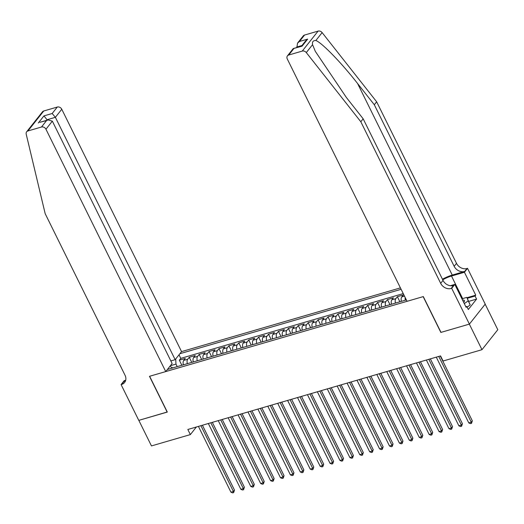 <?xml version="1.0" encoding="UTF-8"?>
<svg xmlns="http://www.w3.org/2000/svg" width="524" height="524" viewBox="0 0 524 524"><rect width="100%" height="100%" fill="white"/><g stroke="black" fill="none" stroke-linecap="round" stroke-linejoin="round"><path stroke-width="0.79" d="M400.415 287.886L181.553 351.611L61.773 109.247L55.38 117.317L47.153 119.714L46.669 120.323M485.178 304.182L497.8 329.714L481.975 349.691L469.34 324.127L440.848 332.419L423.163 296.63L149.628 376.271L167.32 412.067L138.827 420.359L151.462 445.924L190.356 434.599L196.382 426.995M401.397 301.346A4.768 2.384 73.8 0 1 401.757 296.931L403.316 294.96L397.369 296.695L399.891 301.785M391.487 304.234A4.768 2.384 73.8 0 1 391.847 299.82L393.406 297.848L387.459 299.577L389.98 304.673M381.577 307.116A4.768 2.384 73.8 0 1 381.937 302.702L383.496 300.737L377.549 302.466L380.064 307.555M371.667 310.005A4.768 2.384 73.8 0 1 372.027 305.59L373.586 303.619L367.638 305.348L370.154 310.444M361.756 312.887A4.768 2.384 73.8 0 1 362.117 308.479L363.676 306.507L357.728 308.236L360.243 313.326M351.846 315.776A4.768 2.384 73.8 0 1 352.207 311.361L353.766 309.389L347.818 311.125L350.333 316.214M341.936 318.658A4.768 2.384 73.8 0 1 342.296 314.249L343.855 312.278L337.908 314.007L340.423 319.096M332.026 321.546A4.768 2.384 73.8 0 1 332.386 317.131L333.945 315.16L327.998 316.896L330.513 321.985M322.109 324.428A4.768 2.384 73.8 0 1 322.47 320.02L324.035 318.048L318.088 319.778L320.603 324.873M312.199 327.317A4.768 2.384 73.8 0 1 312.559 322.902L314.125 320.93L308.178 322.666L310.693 327.755M302.289 330.205A4.768 2.384 73.8 0 1 302.649 325.79L304.215 323.819L298.267 325.548L300.783 330.644M292.379 333.087A4.768 2.384 73.8 0 1 292.739 328.672L294.305 326.707L288.357 328.437L290.872 333.526M282.469 335.976A4.768 2.384 73.8 0 1 282.829 331.561L284.388 329.589L278.447 331.319L280.962 336.415M272.559 338.858A4.768 2.384 73.8 0 1 272.919 334.443L274.478 332.478L268.537 334.207L271.052 339.297M262.648 341.746A4.768 2.384 73.8 0 1 263.009 337.332L264.568 335.36L258.62 337.096L261.142 342.185M252.738 344.628A4.768 2.384 73.8 0 1 253.099 340.22L254.657 338.249L248.71 339.978L251.232 345.067M242.828 347.517A4.768 2.384 73.8 0 1 243.188 343.102L244.747 341.131L238.8 342.866L241.322 347.956M232.918 350.399A4.768 2.384 73.8 0 1 233.278 345.991L234.837 344.019L228.89 345.748L231.405 350.844M223.008 353.287A4.768 2.384 73.8 0 1 223.368 348.873L224.927 346.901L218.98 348.637L221.495 353.726M213.098 356.176A4.768 2.384 73.8 0 1 213.458 351.761L215.017 349.79L209.069 351.519L211.585 356.615M203.188 359.058A4.768 2.384 73.8 0 1 203.548 354.643L205.107 352.672L199.159 354.407L201.674 359.497M193.277 361.946A4.768 2.384 73.8 0 1 193.638 357.532L195.197 355.56L189.249 357.289L191.764 362.385M481.975 349.691L443.081 361.016L440.553 355.901L187.834 429.484L190.356 434.599M167.398 369.479L406.355 299.905M401.115 289.3L179.889 353.713M403.238 293.597L180.773 358.37L179.339 360.178L181.854 365.267M183.367 364.828A4.768 2.384 73.8 0 1 183.728 360.414L185.286 358.449L179.339 360.178M187.33 363.676A4.768 2.384 -106.2 0 1 187.69 359.261L189.249 357.289M197.24 360.787A4.768 2.384 -106.2 0 1 197.6 356.379L199.159 354.407M207.15 357.905A4.768 2.384 -106.2 0 1 207.511 353.49L209.069 351.519M217.06 355.017A4.768 2.384 -106.2 0 1 217.421 350.608L218.98 348.637M226.971 352.135A4.768 2.384 -106.2 0 1 227.331 347.72L228.89 345.748M236.881 349.246A4.768 2.384 -106.2 0 1 237.241 344.831L238.8 342.866M246.791 346.364A4.768 2.384 -106.2 0 1 247.151 341.949L248.71 339.978M256.701 343.475A4.768 2.384 -106.2 0 1 257.061 339.061L258.62 337.096M266.611 340.593A4.768 2.384 -106.2 0 1 266.971 336.179L268.537 334.207M276.521 337.705A4.768 2.384 -106.2 0 1 276.882 333.29L278.447 331.319M286.432 334.816A4.768 2.384 -106.2 0 1 286.792 330.408L288.357 328.437M296.348 331.934A4.768 2.384 -106.2 0 1 296.702 327.52L298.267 325.548M306.258 329.046A4.768 2.384 -106.2 0 1 306.619 324.638L308.178 322.666M316.168 326.164A4.768 2.384 -106.2 0 1 316.529 321.749L318.088 319.778M326.079 323.275A4.768 2.384 -106.2 0 1 326.439 318.867L327.998 316.896M335.989 320.393A4.768 2.384 -106.2 0 1 336.349 315.979L337.908 314.007M345.899 317.505A4.768 2.384 -106.2 0 1 346.259 313.09L347.818 311.125M355.809 314.623A4.768 2.384 -106.2 0 1 356.169 310.208L357.728 308.236M365.719 311.734A4.768 2.384 -106.2 0 1 366.079 307.319L367.638 305.348M375.629 308.852A4.768 2.384 -106.2 0 1 375.99 304.437L377.549 302.466M385.54 305.964A4.768 2.384 -106.2 0 1 385.9 301.549L387.459 299.577M395.45 303.075A4.768 2.384 -106.2 0 1 395.81 298.667L397.369 296.695M177.21 366.623L175.966 364.101L170.366 365.732M405.36 300.193A4.768 2.384 -106.2 0 1 405.137 297.429M180.773 358.37L179.018 354.814M175.71 358.986L175.966 364.101M172.75 367.92L169.828 366.407M438.758 356.425L471.273 422.206L468.79 422.927L436.282 357.145M440.278 355.986L472.34 420.857L471.273 422.206L471.502 423.346L470.513 423.634L468.79 422.927M472.34 420.857L471.502 423.346M463.694 302.394A7.749 2.247 -26.3 0 0 463.93 302.112A7.749 2.247 -26.3 0 0 463.124 300.003A7.749 2.247 -26.3 0 0 462.522 300.023M461.919 298.811L466.845 297.377L470.218 304.955L467.146 307.13M466.845 297.377L468.194 300.868L464.297 303.619M470.218 304.955L468.194 300.868M304.555 35.049L299.44 41.501L297.514 43.158L303.265 35.894A3.576 2.921 38.4 0 1 304.555 35.049L318.081 31.113A3.576 2.921 38.4 0 1 322.122 32.599L376.651 101.787L374.306 104.748L454.164 266.316A8.345 6.812 -141.6 0 0 464.637 271.458L452.251 275.067A15.524 4.5 -26.3 0 0 442.453 279.233M374.306 104.748L357.591 83.532C341.72 63.109 322.018 42.791 315.861 40.499C313.175 40.433 312.068 41.822 312.553 44.678L315.343 51.398L346.449 97.595L363.171 118.81L443.022 280.386A8.345 6.812 -141.6 0 0 453.502 285.521L451.157 288.475L451.701 288.318L469.393 324.114L440.998 332.38L423.307 296.584L407.056 301.32L287.276 58.957A3.576 2.921 -141.6 0 1 287.447 55.871A3.576 2.921 -141.6 0 1 288.731 55.027L302.256 51.083L318.081 31.113M376.651 101.787L456.502 263.362A8.345 6.812 -141.6 0 0 466.982 268.504L467.526 268.34L485.217 304.136L469.393 324.114M363.171 118.81L360.826 121.765L440.684 283.34A8.345 6.812 -141.6 0 0 451.157 288.475M312.553 44.678L306.298 52.577L360.826 121.765M467.008 297.711L475.746 295.163L475.065 296.027L467.297 298.287M465.836 306.73L466.805 306.448L468.325 309.514L476.578 299.099L475.065 296.027M466.805 306.448L466.124 307.313L454.806 284.408L451.701 288.318M467.526 268.34L464.428 272.257L451.491 276.024A13.408 3.884 -26.3 0 0 442.734 279.79M475.746 295.163L464.428 272.257M296.905 47.468L297.514 43.158M450.306 285.718L454.806 284.408M306.298 52.577A3.576 2.921 -141.6 0 0 302.256 51.083M476.578 299.099L468.81 301.359M299.44 41.501L307.667 39.104L305.741 40.767L301.49 46.132M307.667 39.104L302.066 46.178L293.198 48.608L287.447 55.871M302.066 46.178L293.361 48.496M170.85 360.931L175.16 359.68L55.38 117.317L52.171 113.498L57.286 107.047L43.754 110.983L27.936 130.961A3.576 2.921 -141.6 0 0 26.645 131.806A3.576 2.921 -141.6 0 0 26.2 134.131L45.175 213.674L125.033 375.243A8.345 6.812 38.4 0 1 124.633 382.448A8.345 6.812 38.4 0 1 121.633 384.426L121.083 384.583L138.775 420.372L167.274 411.975M175.16 359.68L181.553 351.611M167.169 412.106L149.478 376.317L165.735 371.582L45.948 129.225A3.576 2.921 -141.6 0 0 41.462 127.018L27.936 130.961M121.083 384.583L124.188 380.666L125.708 380.228M165.735 371.582L172.127 363.512L52.341 121.149L45.948 129.225M26.645 131.806L42.47 111.828A3.576 2.921 38.4 0 1 43.754 110.983M57.286 107.047A3.576 2.921 38.4 0 1 61.773 109.247M125.55 380.765A8.345 6.812 38.4 0 1 123.972 381.465L121.633 384.426M47.356 120.127L43.95 115.889L52.171 113.498M41.462 127.018L46.57 120.566L48.084 119.911L52.341 121.149M46.57 120.566L39.857 122.308L48.084 119.911M428.848 359.313L461.362 425.095L458.88 425.816L426.372 360.034M430.368 358.868L462.43 423.739L461.362 425.095L461.592 426.235L460.603 426.523L458.88 425.816M462.43 423.739L461.592 426.235M418.938 362.195L451.452 427.977L448.97 428.697L416.462 362.916M420.458 361.756L452.52 426.628L451.452 427.977L451.681 429.117L450.692 429.405L448.97 428.697M452.52 426.628L451.681 429.117M409.028 365.084L441.536 430.866L439.06 431.586L406.552 365.804M410.547 364.639L442.61 429.516L441.536 430.866L441.771 432.005L440.782 432.293L439.06 431.586M442.61 429.516L441.771 432.005M399.118 367.966L431.625 433.748L429.149 434.468L396.642 368.686M400.637 367.527L432.7 432.398L431.625 433.748L431.861 434.887L430.872 435.175L429.149 434.468M432.7 432.398L431.861 434.887M389.208 370.854L421.715 436.636L419.239 437.357L386.732 371.575M390.727 370.409L422.789 435.287L421.715 436.636L421.951 437.776L420.962 438.064L419.239 437.357M422.789 435.287L421.951 437.776M379.297 373.736L411.805 439.518L409.329 440.239L376.815 374.464M380.81 373.298L412.873 438.169L411.805 439.518L412.041 440.658L411.052 440.953L409.329 440.239M412.873 438.169L412.041 440.658M369.387 376.625L401.895 442.407L399.419 443.127L366.905 377.346M370.9 376.186L402.963 441.057L401.895 442.407L402.131 443.546L401.142 443.835L399.419 443.127M402.963 441.057L402.131 443.546M359.477 379.514L391.985 445.289L389.509 446.016L356.995 380.234M360.99 379.068L393.052 443.939L391.985 445.289L392.221 446.435L391.231 446.723L389.509 446.016M393.052 443.939L392.221 446.435M349.567 382.396L382.075 448.177L379.599 448.898L347.084 383.116M351.08 381.957L383.142 446.828L382.075 448.177L382.31 449.317L381.321 449.605L379.599 448.898M383.142 446.828L382.31 449.317M339.65 385.284L372.164 451.059L369.689 451.786L337.174 386.005M341.17 384.839L373.232 449.71L372.164 451.059L372.4 452.205L371.405 452.494L369.689 451.786M373.232 449.71L372.4 452.205M329.74 388.166L362.254 453.948L359.778 454.668L327.264 388.887M331.26 387.727L363.322 452.598L362.254 453.948L362.49 455.087L361.495 455.376L359.778 454.668M363.322 452.598L362.49 455.087M319.83 391.055L352.344 456.836L349.868 457.557L317.354 391.775M321.35 390.609L353.412 455.487L352.344 456.836L352.58 457.976L351.584 458.264L349.868 457.557M353.412 455.487L352.58 457.976M309.92 393.937L342.434 459.718L339.958 460.439L307.444 394.657M311.439 393.498L343.502 458.369L342.434 459.718L342.67 460.858L341.674 461.146L339.958 460.439M343.502 458.369L342.67 460.858M300.01 396.825L332.524 462.607L330.041 463.327L297.534 397.546M301.529 396.38L333.591 461.258L332.524 462.607L332.76 463.747L331.764 464.035L330.041 463.327M333.591 461.258L332.76 463.747M290.099 399.707L322.614 465.489L320.131 466.209L287.624 400.434M291.619 399.268L323.681 464.14L322.614 465.489L322.843 466.629L321.854 466.917L320.131 466.209M323.681 464.14L322.843 466.629M280.189 402.596L312.704 468.377L310.221 469.098L277.713 403.316M281.709 402.15L313.771 467.028L312.704 468.377L312.933 469.517L311.944 469.805L310.221 469.098M313.771 467.028L312.933 469.517M270.279 405.478L302.793 471.259L300.311 471.98L267.803 406.205M271.799 405.039L303.861 469.91L302.793 471.259L303.023 472.406L302.034 472.694L300.311 471.98M303.861 469.91L303.023 472.406M260.369 408.366L292.877 474.148L290.401 474.868L257.893 409.087M261.889 407.927L293.951 472.799L292.877 474.148L293.113 475.288L292.123 475.576L290.401 474.868M293.951 472.799L293.113 475.288M250.459 411.255L282.967 477.03L280.491 477.757L247.983 411.975M251.978 410.809L284.041 475.681L282.967 477.03L283.202 478.176L282.213 478.464L280.491 477.757M284.041 475.681L283.202 478.176M240.549 414.137L273.056 479.919L270.581 480.639L238.073 414.857M242.068 413.698L274.131 478.569L273.056 479.919L273.292 481.058L272.303 481.346L270.581 480.639M274.131 478.569L273.292 481.058M230.639 417.025L263.146 482.807L260.67 483.528L228.163 417.746M232.152 416.58L264.214 481.451L263.146 482.807L263.382 483.947L262.393 484.235L260.67 483.528M264.214 481.451L263.382 483.947M220.728 419.907L253.236 485.689L250.76 486.41L218.246 420.628M222.242 419.469L254.304 484.34L253.236 485.689L253.472 486.829L252.483 487.117L250.76 486.41M254.304 484.34L253.472 486.829M210.818 422.796L243.326 488.578L240.85 489.298L208.336 423.516M212.331 422.351L244.394 487.228L243.326 488.578L243.562 489.717L242.573 490.006L240.85 489.298M244.394 487.228L243.562 489.717M200.908 425.678L233.416 491.46L230.94 492.18L198.426 426.398M202.421 425.239L234.483 490.11L233.416 491.46L233.652 492.599L232.663 492.888L230.94 492.18M234.483 490.11L233.652 492.599M183.728 360.414L187.69 359.261M193.638 357.532L197.6 356.379M203.548 354.643L207.511 353.49M213.458 351.761L217.421 350.608M223.368 348.873L227.331 347.72M233.278 345.991L237.241 344.831M243.188 343.102L247.151 341.949M253.099 340.22L257.061 339.061M263.009 337.332L266.971 336.179M272.919 334.443L276.882 333.29M282.829 331.561L286.792 330.408M292.739 328.672L296.702 327.52M302.649 325.79L306.619 324.638M312.559 322.902L316.529 321.749M322.47 320.02L326.439 318.867M332.386 317.131L336.349 315.979M342.296 314.249L346.259 313.09M352.207 311.361L356.169 310.208M362.117 308.479L366.079 307.319M372.027 305.59L375.99 304.437M381.937 302.702L385.9 301.549M391.847 299.82L395.81 298.667M401.757 296.931L404.495 296.139M357.591 83.532L452.251 275.067M443.022 280.386L440.684 283.34M454.164 266.316L456.502 263.362M293.84 48.575L288.731 55.027M322.122 32.599L315.861 40.499M464.637 271.458L466.982 268.504M462.646 298.595L451.491 276.024M301.975 45.516L296.702 47.055M38.344 122.963L43.95 115.889"/></g></svg>
